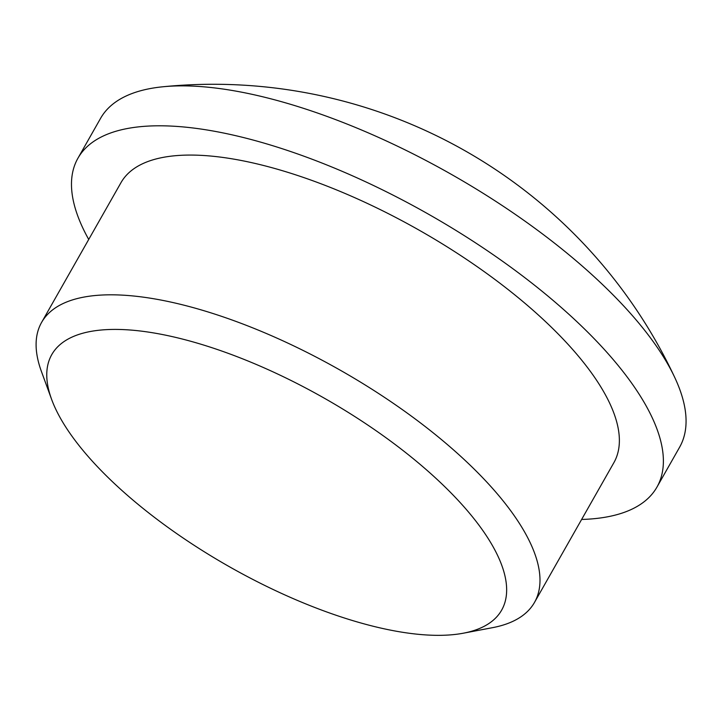 <?xml version="1.0" encoding="UTF-8"?>
<svg xmlns="http://www.w3.org/2000/svg" width="722" height="722" viewBox="0 0 722 722"><rect width="100%" height="100%" fill="white"/><g stroke="black" fill="none" stroke-linecap="round" stroke-linejoin="round"><path stroke-width="1.08" d="M154.625 333.095A258.684 96.712 29.6 0 1 444.463 486.402A258.684 96.712 29.6 0 1 463.289 633.212A258.684 96.712 29.6 0 1 398.788 631.66A258.684 96.712 29.6 0 1 51.605 399.338A258.684 96.712 29.6 0 1 154.625 333.095M51.605 399.338L41.407 371.433A283.439 105.972 29.6 0 1 41.596 322.409A283.439 105.972 29.6 0 1 154.291 298.845A283.439 105.972 29.6 0 1 432.424 432.225A283.439 105.972 29.6 0 1 534.497 602.419A283.439 105.972 29.6 0 1 492.485 627.68L463.289 633.212M41.596 322.409L120.98 182.666A283.439 105.972 29.6 0 1 233.675 159.102A283.439 105.972 29.6 0 1 511.808 292.482A283.439 105.972 29.6 0 1 613.88 462.676L534.497 602.419M88.725 239.46A332.95 124.482 29.6 0 1 77.931 158.217A332.95 124.482 29.6 0 1 210.31 130.529A332.95 124.482 29.6 0 1 537.024 287.203A332.95 124.482 29.6 0 1 656.93 487.133A332.95 124.482 29.6 0 1 581.625 519.461M77.931 158.217L100.611 118.291A332.95 124.482 29.6 0 1 162.883 86.775A332.95 124.482 29.6 0 1 232.989 90.602A332.95 124.482 29.6 0 1 640.919 325.667A332.95 124.482 29.6 0 1 674.799 377.579A332.95 124.482 29.6 0 1 679.61 447.207L656.93 487.133M674.799 377.579A509.705 509.705 0 0 0 162.883 86.775"/></g></svg>
